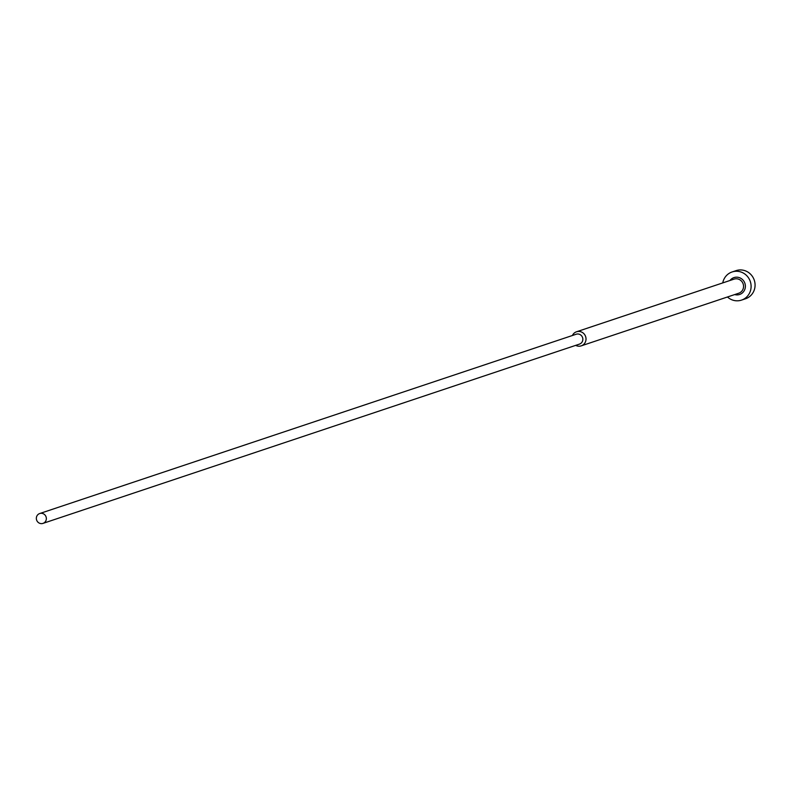 <?xml version="1.0" encoding="UTF-8"?>
<svg xmlns="http://www.w3.org/2000/svg" width="794" height="794" viewBox="0 0 794 794"><rect width="100%" height="100%" fill="white"/><g stroke="black" fill="none" stroke-linecap="round" stroke-linejoin="round"><path stroke-width="1.19" d="M722.758 282.912A14.838 14.232 71.5 0 1 732.098 271.965A14.838 14.232 71.5 0 1 732.217 271.925A14.838 14.232 71.5 0 1 750.33 281.592A14.838 14.232 71.5 0 1 741.507 300.112A14.838 14.232 71.5 0 1 741.388 300.152A14.838 14.232 71.5 0 1 727.463 296.986M735.959 270.675A14.838 14.232 71.5 0 1 736.078 270.635A14.838 14.232 71.5 0 1 736.187 270.595A14.838 14.232 71.5 0 1 754.3 280.262A14.838 14.232 71.5 0 1 745.477 298.792A14.838 14.232 71.5 0 1 745.368 298.822M572.405 335.505A7.424 7.116 71.5 0 1 585.635 336.596A7.424 7.116 71.5 0 1 575.7 345.36M576.156 334.254A5.191 4.982 71.5 0 1 576.196 334.234A5.191 4.982 71.5 0 1 582.578 337.609A5.191 4.982 71.5 0 1 579.491 344.09A5.191 4.982 71.5 0 1 579.451 344.11L42.995 523.385A5.191 4.982 71.5 0 1 36.613 520.02A5.191 4.982 71.5 0 1 39.7 513.539A5.191 4.982 71.5 0 1 39.74 513.519A5.191 4.982 71.5 0 1 46.082 516.904A5.191 4.982 71.5 0 1 42.995 523.385A5.191 4.982 71.5 0 1 42.955 523.405M729.974 280.5A8.903 8.545 71.5 0 1 744.931 283.408A8.903 8.545 71.5 0 1 734.678 294.574M738.698 293.234A7.424 7.116 -108.5 0 0 743.164 283.944A7.424 7.116 -108.5 0 0 734.113 279.121A7.424 7.116 -108.5 0 0 734.053 279.131A7.424 7.116 -108.5 0 0 733.993 279.151M732.098 271.965L736.078 270.635M576.523 331.783L734.053 279.131M39.7 513.539L576.196 334.234M581.228 345.856L738.757 293.214M741.507 300.112L745.477 298.792"/></g></svg>
